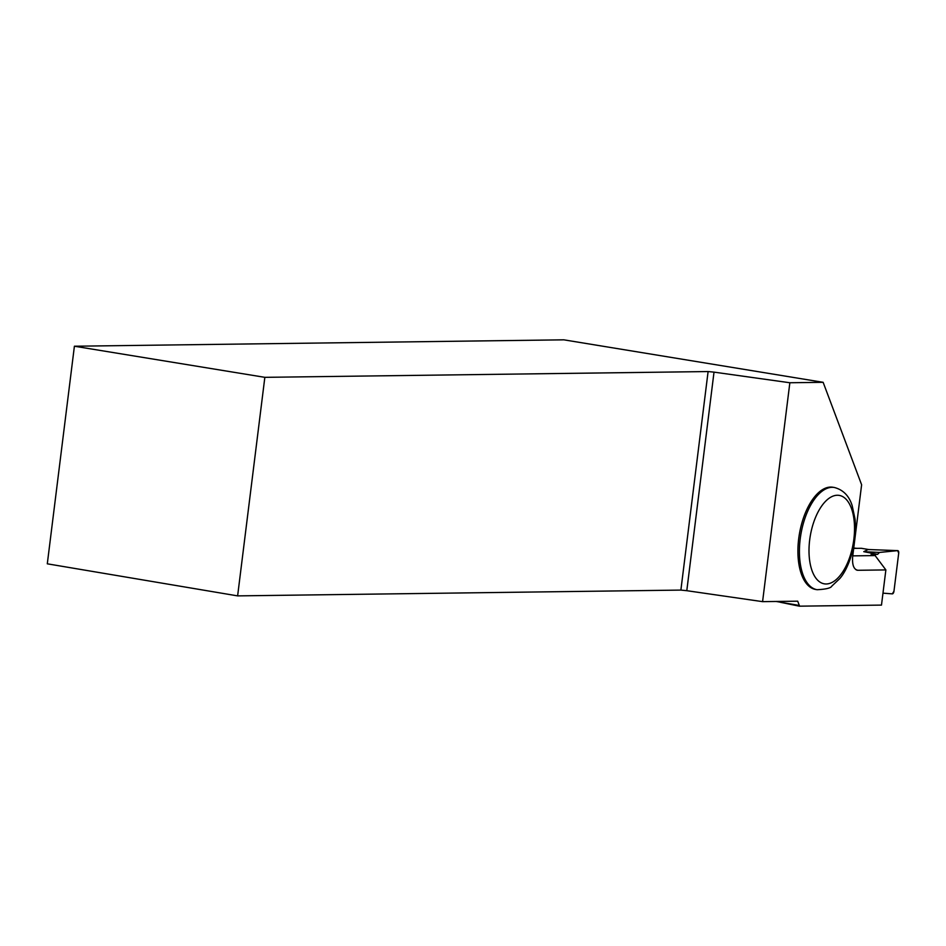 <?xml version="1.0" encoding="UTF-8"?>
<svg xmlns="http://www.w3.org/2000/svg" width="946" height="946" viewBox="0 0 946 946"><rect width="100%" height="100%" fill="white"/><g stroke="black" fill="none" stroke-linecap="round" stroke-linejoin="round"><path stroke-width="1.42" d="M861.499 548.325A2.625 1.277 99.6 0 0 861.392 548.302A2.625 1.277 99.6 0 0 861.274 548.29L853.694 548.384M874.021 555.586L871.183 554.427L871.254 553.777L873.749 553.741L885.87 569.918L857.833 570.284C853.753 569.504 852.039 564.904 852.689 556.473L861.617 484.766L823.138 382.314L789.851 382.752L762.582 601.644L686.796 590.694L714.017 372.133L708.105 371.553L264.845 377.336L74.403 346.224L47.3 563.816L237.623 595.885L264.845 377.336M897.671 550.631A2.625 1.277 99.6 0 1 897.766 550.631A2.625 1.277 99.6 0 1 898.7 553.197L893.958 591.25A2.625 1.277 -80.4 0 1 892.291 593.863L893.958 591.25L898.7 553.197L897.671 550.631L879.461 552.44L877.604 554.344L874.4 554.38L877.604 554.344L863.769 551.672L868.109 549.52L897.671 550.631L879.461 552.44L863.769 551.672M869.327 549.638L868.262 549.52M892.291 593.863L882.973 593.154L892.291 593.863M879.461 552.44L877.604 554.344M856.946 548.349A805.649 701.199 -90.7 0 0 853.741 548.018M776.181 601.467L799.323 605.475L797.703 601.183L762.582 601.644M885.87 569.918L881.483 605.097L799.323 606.173L780.403 602.295M852.76 555.87L875.428 555.574L871.254 553.777M74.403 346.224L563.816 339.827L823.138 382.314M815.606 589.453A51.829 25.211 -80.4 0 1 799.37 534.159A51.829 25.211 -80.4 0 1 832.835 487.237L834.337 487.486A51.829 25.211 -80.4 0 0 832.113 487.32A51.829 25.211 -80.4 0 0 800.517 536.666A51.829 25.211 -80.4 0 0 817.119 589.713L815.606 589.453M856.875 570.154L857.833 570.284A805.649 701.199 89.3 0 0 855.988 569.752M799.323 606.173L799.323 605.475M714.017 372.133L789.851 382.752M237.623 595.885L680.884 590.091L708.105 371.553M680.884 590.091L686.796 590.694M871.03 555.633L871.183 554.427L872.768 554.403M861.274 548.29L868.747 549.543M837.281 495.255A44.84 21.805 99.6 0 0 809.871 562.042A44.84 21.805 99.6 0 0 848.113 561.546A44.84 21.805 99.6 0 0 837.281 495.255M861.392 548.302L868.783 549.543M897.766 550.631L868.369 549.531M817.119 589.713C825.988 589.263 830.895 588.057 831.818 586.106L839.764 578.597C848.326 568.913 857.313 544.742 855.042 519.047L852.157 505.59C849.094 495.834 843.158 489.792 834.337 487.486"/></g></svg>
